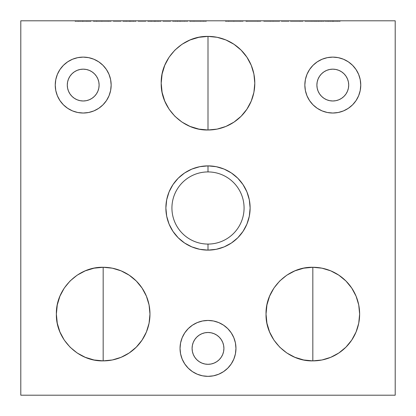 <?xml version="1.0" encoding="UTF-8"?>
<svg xmlns="http://www.w3.org/2000/svg" width="416" height="416" viewBox="0 0 416 416"><rect width="100%" height="100%" fill="white"/><g stroke="black" fill="none" stroke-linecap="round" stroke-linejoin="round"><path stroke-width="0.31" stroke-dasharray="2.08 1.56" d="M83.2 100.984A15.912 15.912 0 0 0 99.112 85.072A15.912 15.912 0 0 0 83.2 69.16A15.912 15.912 0 0 0 67.288 85.072A15.912 15.912 0 0 0 83.2 100.984L86.304 100.677L89.289 99.772L92.04 98.301M108.446 97.074L106.444 100.604L102.965 104.837L98.732 108.316L93.896 110.9L88.655 112.492L83.2 113.027L77.745 112.492L72.504 110.9L67.668 108.316L63.435 104.837L59.956 100.604L57.372 95.768L55.78 90.527L55.245 85.072L55.78 79.617L57.372 74.376L59.956 69.54L63.435 65.307L67.668 61.828L72.504 59.244L77.745 57.652L83.2 57.117A27.955 27.955 0 0 0 55.245 85.072A27.955 27.955 0 0 0 83.2 113.027A27.955 27.955 0 0 0 111.155 85.072A27.955 27.955 0 0 0 83.2 57.117L88.655 57.652L93.896 59.244L98.732 61.828L102.965 65.307L106.444 69.54L109.028 74.376L110.62 79.617L111.155 85.072L110.62 90.527L109.028 95.768M332.8 100.984A15.912 15.912 0 0 0 348.712 85.072A15.912 15.912 0 0 0 332.8 69.16A15.912 15.912 0 0 0 316.888 85.072A15.912 15.912 0 0 0 332.8 100.984L335.904 100.677L338.889 99.772L341.64 98.301L344.053 96.325L346.029 93.912L347.5 91.161L348.405 88.176M320.798 110.318L317.268 108.316L313.035 104.837L309.556 100.604L306.972 95.768L305.38 90.527L304.845 85.072L305.38 79.617L306.972 74.376L309.556 69.54L313.035 65.307L317.268 61.828L322.104 59.244L327.345 57.652L332.8 57.117A27.955 27.955 0 0 0 304.845 85.072A27.955 27.955 0 0 0 332.8 113.027A27.955 27.955 0 0 0 360.755 85.072A27.955 27.955 0 0 0 332.8 57.117L338.255 57.652L343.496 59.244L348.332 61.828L352.565 65.307L356.044 69.54L358.628 74.376L360.22 79.617L360.755 85.072L360.22 90.527L358.628 95.768L356.044 100.604L352.565 104.837L348.332 108.316L343.496 110.9L338.255 112.492L332.8 113.027L327.345 112.492L322.104 110.9M208 332.488A15.912 15.912 0 0 0 192.088 348.4A15.912 15.912 0 0 0 208 364.312L211.104 364.005L214.089 363.1L216.84 361.629L219.253 359.653L221.229 357.24L222.7 354.489L223.605 351.504L223.912 348.4L223.605 345.296L222.7 342.311L221.229 339.56L219.253 337.147L216.84 335.171L214.089 333.7L211.104 332.795L208 332.488L204.896 332.795L201.911 333.7L199.16 335.171L196.747 337.147L194.771 339.56L193.3 342.311L192.395 345.296L192.088 348.4L192.395 351.504L193.3 354.489L194.771 357.24L196.747 359.653L199.16 361.629L201.911 363.1L204.896 364.005L208 364.312A15.912 15.912 0 0 0 223.912 348.4A15.912 15.912 0 0 0 208 332.488M208 320.445A27.955 27.955 0 0 0 180.045 348.4A27.955 27.955 0 0 0 208 376.355A27.955 27.955 0 0 0 235.955 348.4A27.955 27.955 0 0 0 208 320.445L213.455 320.98L218.696 322.572L223.532 325.156L227.765 328.635L231.244 332.868L233.828 337.704L235.42 342.945L235.955 348.4L235.42 353.855L233.828 359.096L231.244 363.932L227.765 368.165L223.532 371.644L218.696 374.228L213.455 375.82L208 376.355L202.545 375.82L197.304 374.228L192.468 371.644L188.235 368.165L184.756 363.932L182.172 359.096L180.58 353.855L180.045 348.4L180.58 342.945L182.172 337.704L184.756 332.868L188.235 328.635L192.468 325.156L197.304 322.572L202.545 320.98L208 320.445M208 244.072A36.072 36.072 0 0 1 171.928 208A36.072 36.072 0 0 1 208 171.928L208 165.88A42.12 42.12 0 0 0 165.88 208A42.12 42.12 0 0 0 208 250.12L208 244.072A36.072 36.072 0 0 0 244.072 208A36.072 36.072 0 0 0 208 171.928A36.072 36.072 0 0 0 171.928 208A36.072 36.072 0 0 0 208 244.072L208 250.12L216.216 249.309L224.12 246.912L231.4 243.022L237.786 237.786L243.022 231.4L246.912 224.12L249.309 216.216L250.12 208L249.309 199.784L246.912 191.88L243.022 184.6L237.786 178.214L231.4 172.978L224.12 169.088L216.216 166.691L208 165.88L199.784 166.691L191.88 169.088L184.6 172.978L178.214 178.214L172.978 184.6L169.088 191.88L166.691 199.784L165.88 208L166.691 216.216L169.088 224.12L172.978 231.4L178.214 237.786L184.6 243.022L191.88 246.912L199.784 249.309L208 250.12A42.12 42.12 0 0 0 250.12 208A42.12 42.12 0 0 0 208 165.88L208 171.928A36.072 36.072 0 0 1 244.072 208A36.072 36.072 0 0 1 208 244.072M20.8 20.8L395.2 20.8L395.2 395.2L20.8 395.2L20.8 20.8L395.2 20.8L395.2 395.2L20.8 395.2L20.8 20.8M101.967 20.8L111.062 20.8L93.46 20.8L101.967 20.8L101.967 21.424L96.304 21.424L96.304 20.8L108.212 20.8L93.974 20.8L111.062 20.8L93.46 20.8L96.304 20.8L96.304 21.424L93.46 21.424L93.46 20.8L93.46 21.424L101.702 21.424L101.702 20.8L101.702 21.424L111.062 21.424L111.062 20.8L111.062 21.424L101.759 21.424L101.759 20.8L101.759 21.424L93.974 21.424L93.974 20.8L93.974 21.424L96.824 21.424L96.824 20.8L96.824 21.424L101.894 21.424L101.894 20.8L101.894 21.424L108.212 21.424L108.212 20.8L108.212 21.424L101.967 21.424L101.967 20.8M129.626 20.8L122.964 20.8L135.907 20.8L129.626 20.8L129.626 21.424L135.907 21.424L135.907 20.8L122.964 20.8L135.907 20.8L135.907 21.424L133.323 21.424L133.323 20.8L133.323 21.424L129.537 21.424L129.537 20.8L129.537 21.424L125.554 21.424L125.554 20.8L125.554 21.424L129.34 21.424L129.34 20.8L129.34 21.424L131.014 21.424L131.014 20.8L131.014 21.424L130.749 20.8L130.749 21.424L130.374 21.424L130.374 20.8L130.374 21.424L126.589 21.424L126.589 20.8L126.589 21.424L129.662 21.424L129.662 20.8L129.662 21.424L133.063 21.424L133.063 20.8L133.063 21.424L135.652 21.424L135.652 20.8L135.652 21.424L129.745 21.424L129.745 20.8L129.745 21.424L124.004 21.424L124.004 20.8L124.004 21.424L126.755 21.424L126.755 20.8L126.755 21.424L122.964 21.424L122.964 20.8L122.964 21.424L129.626 21.424L129.626 20.8M154.476 20.8L147.815 20.8L160.758 20.8L154.476 20.8L154.476 21.424L160.758 21.424L160.758 20.8L147.815 20.8L160.758 20.8L160.758 21.424L158.168 21.424L158.168 20.8L158.168 21.424L154.383 21.424L154.383 20.8L154.383 21.424L150.405 21.424L150.405 20.8L150.405 21.424L154.19 21.424L154.19 20.8L154.19 21.424L155.865 21.424L155.865 20.8L155.865 21.424L155.6 20.8L155.6 21.424L155.225 21.424L155.225 20.8L155.225 21.424L151.44 21.424L151.44 20.8L151.44 21.424L154.513 21.424L154.513 20.8L154.513 21.424L157.914 21.424L157.914 20.8L157.914 21.424L160.498 21.424L160.498 20.8L160.498 21.424L154.596 21.424L154.596 20.8L154.596 21.424L148.85 21.424L148.85 20.8L148.85 21.424L151.606 21.424L151.606 20.8L151.606 21.424L147.815 21.424L147.815 20.8L147.815 21.424L154.476 21.424L154.476 20.8M184.834 20.8L172.666 20.8L187.678 20.8L184.834 20.8L184.834 21.424L187.678 21.424L187.678 20.8L172.666 20.8L187.678 20.8L187.678 21.424L187.678 20.8L187.678 21.424L180.263 21.424L180.263 20.8L180.263 21.424L177.268 21.424L177.268 20.8L177.268 21.424L172.666 21.424L172.666 20.8L172.666 21.424L179.884 21.424L179.884 20.8L179.884 21.424L184.834 21.424L184.834 20.8L184.834 21.424L184.834 20.8L184.834 21.424L172.666 21.424L187.678 21.424L175.516 21.424L184.834 21.424L184.834 20.8L180.014 20.8L180.014 21.424L184.834 21.424L184.834 20.8L184.834 21.424L175.516 21.424L180.014 21.424L180.014 20.8L177.684 20.8L177.684 21.424L177.684 20.8L175.516 20.8L175.516 21.424L175.516 20.8L179.962 20.8L179.962 21.424L179.962 20.8L184.834 20.8L175.516 20.8L184.834 20.8M233.984 20.8L243.074 20.8L225.472 20.8L233.984 20.8L233.984 21.424L228.322 21.424L228.322 20.8L240.23 20.8L225.992 20.8L243.074 20.8L225.472 20.8L228.322 20.8L228.322 21.424L225.472 21.424L225.472 20.8L225.472 21.424L233.714 21.424L233.714 20.8L233.714 21.424L243.074 21.424L243.074 20.8L243.074 21.424L233.771 21.424L233.771 20.8L233.771 21.424L225.992 21.424L225.992 20.8L225.992 21.424L228.836 21.424L228.836 20.8L228.836 21.424L233.912 21.424L233.912 20.8L233.912 21.424L240.23 21.424L240.23 20.8L240.23 21.424L233.984 21.424L233.984 20.8M270.254 20.8L279.573 20.8L270.254 20.8L270.254 21.424L273.104 21.424L273.104 20.8L263.786 20.8L279.573 20.8L273.104 20.8L273.104 21.424L273.104 20.8L273.104 21.424L279.573 21.424L279.573 20.8L279.573 21.424L279.573 20.8L279.573 21.424L263.786 21.424L263.786 20.8L263.786 21.424L263.786 20.8L263.786 21.424L270.254 21.424L270.254 20.8M290.446 20.8L302.869 20.8L290.446 20.8L290.446 21.424L302.869 21.424L302.869 20.8L290.446 20.8L302.869 20.8L302.869 21.424L302.869 20.8L302.869 21.424L300.024 21.424L300.024 20.8L300.024 21.424L300.024 20.8L300.024 21.424L290.446 21.424L290.446 20.8M332.566 20.8L340.148 20.8L332.566 20.8L332.566 21.424L340.148 21.424L340.148 20.8L325.13 20.8L340.148 20.8L340.148 21.424L340.148 20.8L340.148 21.424L332.587 21.424L332.587 20.8L332.587 21.424L325.91 21.424L325.91 20.8L325.91 21.424L328.936 21.424L328.936 20.8L328.936 21.424L325.13 21.424L325.13 20.8L325.13 21.424L332.566 21.424L332.566 20.8M321.251 20.8L305.027 20.8L324.272 20.8L321.251 20.8L321.251 21.424L324.272 21.424L324.272 20.8L305.027 20.8L324.272 20.8L324.272 21.424L316.254 21.424L316.254 20.8L316.254 21.424L313.04 21.424L313.04 20.8L313.04 21.424L305.027 21.424L305.027 20.8L305.027 21.424L308.048 21.424L308.048 20.8L308.048 21.424L310.346 21.424L310.346 20.8L310.346 21.424L318.952 21.424L318.952 20.8L318.952 21.424L321.251 21.424L321.251 20.8M281.388 20.8L288.891 20.8L281.388 20.8L281.388 21.424L288.891 21.424L288.891 20.8L281.388 20.8L288.891 20.8L288.891 21.424L288.891 20.8L288.891 21.424L281.388 21.424L281.388 20.8M245.924 20.8L260.676 20.8L245.924 20.8L245.924 21.424L260.676 21.424L260.676 20.8L245.924 20.8L260.676 20.8L260.676 21.424L260.676 20.8L260.676 21.424L246.438 21.424L246.438 20.8L246.438 21.424L246.438 20.8L246.438 21.424L257.832 21.424L257.832 20.8L257.832 21.424L257.832 20.8L257.832 21.424L247.218 21.424L247.218 20.8L257.832 20.8L247.218 20.8L247.218 21.424L247.218 20.8L247.218 21.424L257.832 21.424L257.832 20.8L257.832 21.424L257.832 20.8L257.832 21.424L245.924 21.424L245.924 20.8M203.471 20.8L189.753 20.8L206.315 20.8L203.471 20.8L203.471 21.424L206.315 21.424L206.315 20.8L203.471 20.8L206.315 20.8L206.315 21.424L206.315 20.8L206.315 21.424L203.471 21.424L203.471 20.8L203.471 21.424L203.471 20.8L203.471 21.424L194.168 21.424L194.168 20.8L203.471 20.8L189.753 20.8L198.708 20.8L190.268 20.8L194.168 20.8L194.168 21.424L190.268 21.424L190.268 20.8L190.268 21.424L198.708 21.424L198.708 20.8L198.708 21.424L189.753 21.424L189.753 20.8L189.753 21.424L193.258 21.424L193.258 20.8L193.258 21.424L200.512 21.424L200.512 20.8L200.512 21.424L203.471 21.424L203.471 20.8M163.088 20.8L170.596 20.8L163.088 20.8L163.088 21.424L170.596 21.424L170.596 20.8L163.088 20.8L170.596 20.8L170.596 21.424L170.596 20.8L170.596 21.424L163.088 21.424L163.088 20.8M138.237 20.8L145.746 20.8L138.237 20.8L138.237 21.424L145.746 21.424L145.746 20.8L138.237 20.8L145.746 20.8L145.746 21.424L145.746 20.8L145.746 21.424L138.237 21.424L138.237 20.8M113.391 20.8L120.895 20.8L113.391 20.8L113.391 21.424L120.895 21.424L120.895 20.8L113.391 20.8L120.895 20.8L120.895 21.424L120.895 20.8L120.895 21.424L113.391 21.424L113.391 20.8M82.41 20.8L90.87 20.8L82.41 20.8L82.41 21.424L90.87 21.424L90.87 20.8L75.078 20.8L90.87 20.8L90.87 21.424L88.02 21.424L88.02 20.8L88.02 21.424L82.534 21.424L82.534 20.8L82.534 21.424L77.927 21.424L77.927 20.8L77.927 21.424L80.08 21.424L80.08 20.8L80.08 21.424L87.11 21.424L87.11 20.8L87.11 21.424L90.09 21.424L90.09 20.8L90.09 21.424L83.08 21.424L83.08 20.8L83.08 21.424L75.598 21.424L75.598 20.8L75.598 21.424L78.442 21.424L78.442 20.8L78.442 21.424L82.971 21.424L82.971 20.8L82.971 21.424L87.246 21.424L87.246 20.8L87.246 21.424L86.523 21.424L86.523 20.8L86.523 21.424L78.582 21.424L78.582 20.8L78.582 21.424L75.078 21.424L75.078 20.8L75.078 21.424L82.41 21.424L82.41 20.8M96.429 93.912L97.9 91.161L98.805 88.176M99.112 85.072L98.805 81.968L97.9 78.983L96.429 76.232L94.453 73.819L92.04 71.843L89.289 70.372L86.304 69.467M80.096 69.467L77.111 70.372L74.36 71.843L71.947 73.819L69.971 76.232L68.5 78.983L67.595 81.968M67.595 88.176L68.5 91.161M69.971 93.912L71.947 96.325L74.36 98.301L77.111 99.772L80.096 100.677M348.405 81.968L347.5 78.983L346.029 76.232L344.053 73.819L341.64 71.843L338.889 70.372L335.904 69.467M329.696 69.467L326.711 70.372M323.96 71.843L321.547 73.819L319.571 76.232L318.1 78.983L317.195 81.968M316.888 85.072L317.195 88.176L318.1 91.161L319.571 93.912M323.96 98.301L326.711 99.772L329.696 100.677M340.148 21.424L325.13 21.424L340.148 21.424M337.298 21.424L327.98 21.424L337.298 21.424L328.754 21.424L337.298 21.424L337.298 20.8L337.298 21.424L337.298 20.8L333.45 20.8L333.45 21.424L328.754 21.424L333.45 21.424L333.45 20.8L328.754 20.8L328.754 21.424L328.754 20.8L330.71 20.8L330.71 21.424L330.71 20.8L333.138 20.8L333.138 21.424L333.138 20.8L337.298 20.8L337.298 21.424L337.298 20.8L337.298 21.424L337.298 20.8L332.847 20.8L332.847 21.424L327.98 21.424L332.847 21.424L332.847 20.8L327.98 20.8L327.98 21.424L327.98 20.8L330.793 20.8L330.793 21.424L330.793 20.8L332.519 20.8L332.519 21.424L332.519 20.8L337.298 20.8L337.298 21.424M337.298 20.8L327.98 20.8L337.298 20.8M324.272 21.424L305.027 21.424L324.272 21.424M316.025 21.424L311.204 21.424L318.094 21.424L316.025 21.424L318.094 21.424L318.094 20.8L316.025 20.8L316.025 21.424L316.025 20.8L314.647 20.8L314.647 21.424L316.025 21.424M314.647 20.8L313.165 20.8L313.165 21.424L314.647 21.424L314.647 20.8L311.204 20.8L311.204 21.424L313.165 21.424L313.165 20.8L318.094 20.8L318.094 21.424L311.204 21.424L311.204 20.8L318.094 20.8L314.647 20.8M302.869 21.424L290.446 21.424L302.869 21.424M288.891 21.424L281.388 21.424L288.891 21.424M273.104 21.424L263.786 21.424L273.104 21.424M260.676 21.424L245.924 21.424L260.676 21.424M228.322 21.424L243.074 21.424L228.322 21.424M206.315 21.424L189.753 21.424L206.315 21.424M170.596 21.424L163.088 21.424L170.596 21.424M160.758 21.424L147.815 21.424L160.758 21.424M145.746 21.424L138.237 21.424L145.746 21.424M135.907 21.424L122.964 21.424L135.907 21.424M120.895 21.424L113.391 21.424L120.895 21.424M96.304 21.424L111.062 21.424L96.304 21.424M90.87 21.424L75.078 21.424L90.87 21.424"/><path stroke-width="0.62" d="M80.096 100.677L83.2 100.984A15.912 15.912 0 0 1 67.288 85.072A15.912 15.912 0 0 1 83.2 69.16L80.096 69.467L77.111 70.372L74.36 71.843L71.947 73.819L69.971 76.232L68.5 78.983L67.595 81.968L67.288 85.072L67.595 88.176L68.5 91.161L69.971 93.912L71.947 96.325L74.36 98.301L77.111 99.772L80.096 100.677L83.2 100.984L86.304 100.677L89.289 99.772L92.04 98.301L94.453 96.325L96.429 93.912L97.9 91.161L98.805 88.176L99.112 85.072L98.805 81.968L97.9 78.983L96.429 76.232L94.453 73.819L92.04 71.843L89.289 70.372L86.304 69.467L83.2 69.16L80.096 69.467M83.2 113.027A27.955 27.955 0 0 1 55.245 85.072A27.955 27.955 0 0 1 83.2 57.117L77.745 57.652L72.504 59.244L67.668 61.828L63.435 65.307L59.956 69.54L57.372 74.376L55.78 79.617L55.245 85.072L55.78 90.527L57.372 95.768L59.956 100.604L63.435 104.837L67.668 108.316L72.504 110.9L77.745 112.492L83.2 113.027L88.655 112.492L93.896 110.9L98.732 108.316L102.965 104.837L106.444 100.604L109.028 95.768L110.62 90.527L111.155 85.072L110.62 79.617L109.028 74.376L106.444 69.54L102.965 65.307L98.732 61.828L93.896 59.244L88.655 57.652L83.2 57.117A27.955 27.955 0 0 1 111.155 85.072A27.955 27.955 0 0 1 83.2 113.027M329.696 100.677L332.8 100.984A15.912 15.912 0 0 1 316.888 85.072A15.912 15.912 0 0 1 332.8 69.16L329.696 69.467L326.711 70.372L323.96 71.843L321.547 73.819L319.571 76.232L318.1 78.983L317.195 81.968L316.888 85.072L317.195 88.176L318.1 91.161L319.571 93.912L321.547 96.325L323.96 98.301L326.711 99.772L329.696 100.677L332.8 100.984L335.904 100.677L338.889 99.772L341.64 98.301L344.053 96.325L346.029 93.912L347.5 91.161L348.405 88.176L348.712 85.072L348.405 81.968L347.5 78.983L346.029 76.232L344.053 73.819L341.64 71.843L338.889 70.372L335.904 69.467L332.8 69.16L329.696 69.467M332.8 113.027A27.955 27.955 0 0 1 304.845 85.072A27.955 27.955 0 0 1 332.8 57.117L327.345 57.652L322.104 59.244L317.268 61.828L313.035 65.307L309.556 69.54L306.972 74.376L305.38 79.617L304.845 85.072L305.38 90.527L306.972 95.768L309.556 100.604L313.035 104.837L317.268 108.316L322.104 110.9L327.345 112.492L332.8 113.027L338.255 112.492L343.496 110.9L348.332 108.316L352.565 104.837L356.044 100.604L358.628 95.768L360.22 90.527L360.755 85.072L360.22 79.617L358.628 74.376L356.044 69.54L352.565 65.307L348.332 61.828L343.496 59.244L338.255 57.652L332.8 57.117A27.955 27.955 0 0 1 360.755 85.072A27.955 27.955 0 0 1 332.8 113.027M208 364.312A15.912 15.912 0 0 1 192.088 348.4A15.912 15.912 0 0 1 208 332.488L204.896 332.795L201.911 333.7L199.16 335.171L196.747 337.147L194.771 339.56L193.3 342.311L192.395 345.296L192.088 348.4L192.395 351.504L193.3 354.489L194.771 357.24L196.747 359.653L199.16 361.629L201.911 363.1L204.896 364.005L208 364.312L211.104 364.005L214.089 363.1L216.84 361.629L219.253 359.653L221.229 357.24L222.7 354.489L223.605 351.504L223.912 348.4L223.605 345.296L222.7 342.311L221.229 339.56L219.253 337.147L216.84 335.171L214.089 333.7L211.104 332.795L208 332.488A15.912 15.912 0 0 1 223.912 348.4A15.912 15.912 0 0 1 208 364.312M208 376.355A27.955 27.955 0 0 1 180.045 348.4A27.955 27.955 0 0 1 208 320.445L202.545 320.98L197.304 322.572L192.468 325.156L188.235 328.635L184.756 332.868L182.172 337.704L180.58 342.945L180.045 348.4L180.58 353.855L182.172 359.096L184.756 363.932L188.235 368.165L192.468 371.644L197.304 374.228L202.545 375.82L208 376.355L213.455 375.82L218.696 374.228L223.532 371.644L227.765 368.165L231.244 363.932L233.828 359.096L235.42 353.855L235.955 348.4L235.42 342.945L233.828 337.704L231.244 332.868L227.765 328.635L223.532 325.156L218.696 322.572L213.455 320.98L208 320.445A27.955 27.955 0 0 1 235.955 348.4A27.955 27.955 0 0 1 208 376.355M312.832 360.88A46.8 46.8 0 0 0 359.632 314.08A46.8 46.8 0 0 0 312.832 267.28L312.832 360.88L321.963 359.98L330.741 357.318L338.832 352.992L345.925 347.173L351.744 340.08L356.07 331.989L358.732 323.211L359.632 314.08L358.732 304.949L356.07 296.171L351.744 288.08L345.925 280.987L338.832 275.168L330.741 270.842L321.963 268.18L312.832 267.28L303.701 268.18L294.923 270.842L286.832 275.168L279.739 280.987L273.92 288.08L269.594 296.171L266.932 304.949L266.032 314.08L266.932 323.211L269.594 331.989L273.92 340.08L279.739 347.173L286.832 352.992L294.923 357.318L303.701 359.98L312.832 360.88L312.832 267.28C287.825 266.635 265.387 289.073 266.032 314.08C265.387 339.087 287.825 361.525 312.832 360.88M103.168 360.88A46.8 46.8 0 0 0 149.968 314.08A46.8 46.8 0 0 0 103.168 267.28L103.168 360.88L112.299 359.98L121.077 357.318L129.168 352.992L136.261 347.173L142.08 340.08L146.406 331.989L149.068 323.211L149.968 314.08L149.068 304.949L146.406 296.171L142.08 288.08L136.261 280.987L129.168 275.168L121.077 270.842L112.299 268.18L103.168 267.28L94.037 268.18L85.259 270.842L77.168 275.168L70.075 280.987L64.256 288.08L59.93 296.171L57.268 304.949L56.368 314.08L57.268 323.211L59.93 331.989L64.256 340.08L70.075 347.173L77.168 352.992L85.259 357.318L94.037 359.98L103.168 360.88L103.168 267.28C78.161 266.635 55.723 289.073 56.368 314.08C55.723 339.087 78.161 361.525 103.168 360.88M208 130A46.8 46.8 0 0 0 254.8 83.2A46.8 46.8 0 0 0 208 36.4L208 130L217.131 129.1L225.909 126.438L234 122.112L241.093 116.293L246.912 109.2L251.238 101.109L253.9 92.331L254.8 83.2L253.9 74.069L251.238 65.291L246.912 57.2L241.093 50.107L234 44.288L225.909 39.962L217.131 37.3L208 36.4L198.869 37.3L190.091 39.962L182 44.288L174.907 50.107L169.088 57.2L164.762 65.291L162.1 74.069L161.2 83.2L162.1 92.331L164.762 101.109L169.088 109.2L174.907 116.293L182 122.112L190.091 126.438L198.869 129.1L208 130L208 36.4C182.993 35.755 160.555 58.193 161.2 83.2C160.555 108.207 182.993 130.645 208 130M208 244.072A36.072 36.072 0 0 1 171.928 208A36.072 36.072 0 0 1 208 171.928A36.072 36.072 0 0 0 171.928 208A36.072 36.072 0 0 0 208 244.072L208 250.12A42.12 42.12 0 0 1 165.88 208A42.12 42.12 0 0 1 208 165.88L208 171.928L208 165.88L199.784 166.691L191.88 169.088L184.6 172.978L178.214 178.214L172.978 184.6L169.088 191.88L166.691 199.784L165.88 208L166.691 216.216L169.088 224.12L172.978 231.4L178.214 237.786L184.6 243.022L191.88 246.912L199.784 249.309L208 250.12L216.216 249.309L224.12 246.912L231.4 243.022L237.786 237.786L243.022 231.4L246.912 224.12L249.309 216.216L250.12 208L249.309 199.784L246.912 191.88L243.022 184.6L237.786 178.214L231.4 172.978L224.12 169.088L216.216 166.691L208 165.88A42.12 42.12 0 0 1 250.12 208A42.12 42.12 0 0 1 208 250.12L208 244.072A36.072 36.072 0 0 0 244.072 208A36.072 36.072 0 0 0 208 171.928A36.072 36.072 0 0 1 244.072 208A36.072 36.072 0 0 1 208 244.072M395.2 20.8L20.8 20.8L20.8 395.2L395.2 395.2L395.2 20.8L395.2 395.2L20.8 395.2L20.8 20.8L395.2 20.8M322.104 110.9L320.798 110.318M326.711 70.372L323.96 71.843M317.195 81.968L316.888 85.072M319.571 93.912L321.547 96.325L323.96 98.301M348.405 88.176L348.712 85.072L348.405 81.968M335.904 69.467L332.8 69.16A15.912 15.912 0 0 1 348.712 85.072A15.912 15.912 0 0 1 332.8 100.984M109.028 95.768L108.446 97.074M67.595 81.968L67.288 85.072L67.595 88.176M68.5 91.161L69.971 93.912M92.04 98.301L94.453 96.325L96.429 93.912M98.805 88.176L99.112 85.072M86.304 69.467L83.2 69.16A15.912 15.912 0 0 1 99.112 85.072A15.912 15.912 0 0 1 83.2 100.984"/></g></svg>
